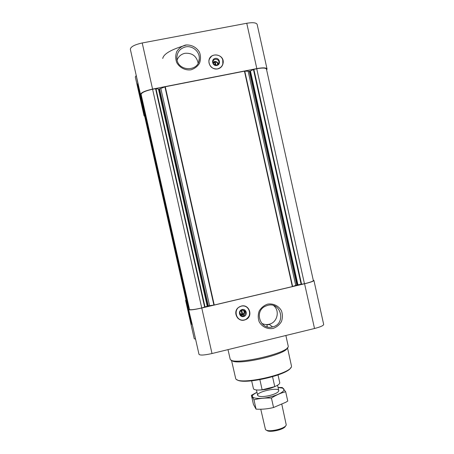 <?xml version="1.0" encoding="UTF-8"?>
<svg xmlns="http://www.w3.org/2000/svg" width="454" height="454" viewBox="0 0 454 454"><rect width="100%" height="100%" fill="white"/><g stroke="black" fill="none" stroke-linecap="round" stroke-linejoin="round"><path stroke-width="0.68" d="M215.871 65.047L215.043 61.347L214.47 61.455L214.594 62.039L213.284 63.208M217.687 64.559C217.642 62.924 216.808 62.045 215.173 61.926M218.209 64.088C217.806 62.385 216.734 61.528 214.997 61.511M241.205 310.519L242.152 314.991L240.348 314.633M242.096 314.48L239.877 313.339M141.705 97.247L142.017 100.005L141.449 100.113L140.524 94.546C140.973 92.61 144.985 90.789 152.578 89.097L256.816 68.594C262.9 67.51 266.305 67.635 267.031 68.963L266.663 70.018M256.731 68.758L304.452 283.733C310.133 282.343 313.101 281.293 313.356 280.589L266.458 69.11C265.766 67.845 262.526 67.725 256.731 68.758L253.428 69.462L250.035 71.238L244.445 71.17L165.267 86.748L158.906 89.183L155.977 88.638L152.589 89.245C145.371 90.857 141.54 92.588 141.115 94.432L141.228 95.13M144.571 115.129L144.571 115.77M143.328 111.417L139.486 94.347L144.06 115.821L143.328 111.417L143.85 111.315L186.798 302.143L186.288 302.262L185.59 300.327L186.021 299.918M144.06 115.821L144.713 116.389M140.524 94.546L136.194 75.29L141.449 100.113M136.228 75.489L135.32 77.015L144.066 115.844M267.031 68.963L257.151 24.414C256.328 22.649 252.861 22.263 246.755 23.262L142.21 42.971C134.537 44.691 130.576 46.796 130.338 49.287L136.194 75.313M304.452 283.733L296.803 284.998L292.336 286.587L214.243 305.009L208.318 305.865L201.741 307.96C194.562 309.566 190.487 310.076 189.511 309.497L141.228 95.124L189.403 309.197M189.187 308.232L188.62 307.074L188.058 307.205L193.217 328.662L188.058 307.205M313.266 280.18L313.93 280.47C313.663 281.208 310.547 282.309 304.583 283.767L201.775 308.016C194.227 309.707 189.948 310.247 188.932 309.634M187.763 306.371L188.314 306.24L187.065 302.869L186.549 302.994L190.396 320.098L191.832 324.451L187.763 306.371L186.549 302.994M190.203 319.23L189.273 316.676L185.595 300.338M190.09 319.162L186.288 302.262M195.583 339.183L194.233 338.718L185.59 300.327M313.93 280.47L323.679 324.445C323.509 325.614 320.456 326.965 314.514 328.503L212.001 353.53C204.385 355.227 200.049 355.493 198.994 354.324L193.217 328.651M244.439 320.059L245.943 319.508C253.48 316.2 249.212 303.805 241.307 306.064L238.435 307.477C232.493 311.841 237.408 322.113 244.439 320.059M267.627 304.129C273.234 303.187 278.682 305.809 281.452 310.78C282.706 314.378 282.7 317.982 281.423 321.602C279.426 324.882 276.634 327.164 273.053 328.446C267.451 329.417 261.981 326.806 259.189 321.824C257.923 318.214 257.934 314.594 259.223 310.962C261.237 307.676 264.041 305.4 267.627 304.129M186.282 300.452L144.565 115.742M269.483 324.525L266.844 324.854M188.62 307.074L142.017 100.005M187.065 302.869L143.578 109.647L143.05 109.755L141.767 102.025L142.323 101.917L143.578 109.647M142.045 100.198L188.586 306.989M143.606 109.817L187.042 302.795M217.614 68.946C220.746 68.157 222.591 66.165 223.152 62.975C224.617 53.691 209.215 51.728 208.874 61.176C209.311 66.579 212.228 69.167 217.614 68.946M185.38 45.082C191.128 44.384 196.707 47.273 199.539 52.403C200.827 56.08 200.81 59.718 199.499 63.305C197.45 66.517 194.584 68.69 190.913 69.825C185.175 70.552 179.568 67.68 176.714 62.538C175.42 58.844 175.431 55.195 176.754 51.591C178.825 48.374 181.696 46.206 185.38 45.082M186.906 44.889C171.697 49.219 163.644 53.748 162.742 58.47M141.767 102.025L137.653 83.74L139.157 92.463L143.05 109.755M236.943 379.618C242.26 385.338 288.432 375.021 290.804 367.575M231.472 360.17L235.7 378.602C238.117 386.031 292.472 373.88 291.496 366.128L287.473 347.651M231.676 360.249C234.769 366.276 287.093 354.58 287.325 347.809M227.993 349.625L230.195 359.193C231.824 366.174 290.112 353.07 288.216 346.158L285.878 335.495M267.707 305.343C281.276 301.575 286.326 324.065 272.565 326.908C260.641 330.455 253.786 311.779 265.04 306.365L267.707 305.343M273.643 305.604C280.186 310.763 277.326 322.59 269.12 324.247C266.509 324.854 264.024 324.536 261.657 323.299M247.197 307.301C251.113 311.784 250.67 315.825 245.852 319.423C242.845 320.717 240.132 320.274 237.714 318.095M241.318 306.155C249.995 304.027 253.099 317.925 244.4 319.939C235.717 322.102 232.59 308.147 241.318 306.155M242.078 309.549C246.482 308.465 248.06 315.524 243.639 316.546C239.235 317.635 237.652 310.564 242.078 309.549M242.141 310.116C245.841 310.718 246.528 312.522 244.212 315.524C241.165 317.465 238.089 312.539 241.119 310.576L242.141 310.116M244.116 310.349C245.081 312.029 244.78 313.453 243.219 314.628L242.152 314.991M242.782 310.037C244.638 311.501 244.598 312.937 242.663 314.344L241.749 310.235M242.725 314.855L242.663 314.344M242.141 314.894L242.754 314.934M242.595 314.787L241.59 310.303M185.646 46.887C192.519 45.366 199.76 51.608 199.289 58.623C199.374 72.407 176.884 71.828 176.867 57.976C177.066 52.102 179.988 48.408 185.646 46.887M177.128 59.951C178.57 56.364 181.191 54.145 184.982 53.294C192.173 52.789 196.554 56.063 198.137 63.123M214.594 62.039L215.241 64.939M214.424 61.625L213.079 62.516M216.62 65.001C217.92 64.672 218.68 63.844 218.896 62.516C219.435 58.759 213.238 57.976 213.051 61.778C213.204 64.014 214.396 65.087 216.62 65.001M216.813 65.455C221.263 64.627 219.674 57.51 215.241 58.407C210.792 59.23 212.381 66.358 216.813 65.455M217.579 68.877C221.83 67.544 223.578 64.655 222.818 60.2C221.404 54.145 212.256 52.976 209.714 58.543C206.899 63.475 212.041 70.217 217.579 68.877M222.835 64.377L222.761 60.013M211.331 56.5L209.578 58.668L209.022 60.144M215.61 65.018L215.009 61.347M214.89 61.789L214.521 61.858M251.652 380.866L253.48 388.828C254.388 389.98 257.282 390.309 262.151 389.816L259.892 379.726M262.151 389.816L274.761 386.626L272.553 376.752M274.761 386.626C278.228 385.134 279.891 383.812 279.743 382.66L278.03 374.97M259.915 390.009C265.108 389.884 270.017 388.766 274.647 386.655M266.651 430.227C268.694 433.167 284.874 429.552 285.47 426.017M260.766 409.224L265.465 429.501C267.61 432.804 285.702 428.758 286.236 424.859L281.838 404.452M285.679 391.762L287.751 401.041L285.895 402.216L273.552 407.51C267.843 408.941 262.009 409.48 256.056 409.145L253.428 404.366L251.397 395.309L253.968 399.815C259.523 398.368 265.352 397.783 271.441 398.067C276.077 395.059 280.822 392.954 285.679 391.762L282.212 387.512L278.052 387.489M256.056 409.145L253.968 399.815M273.552 407.51L271.441 398.067M253.531 394.424L256.97 392.256L251.397 395.309L253.531 394.424C248.735 398.317 259.007 399.883 270.851 396.751C281.395 394.157 287.297 389.373 282.099 388.039L278.064 387.54M269.954 395.451C275.175 394.015 278.109 392.506 278.745 390.917C279.868 386.49 254.893 392.074 257.793 395.599C259.484 396.944 263.536 396.898 269.954 395.451M142.21 42.971L152.578 89.097M246.755 23.262L256.816 68.594M201.775 308.016L212.001 353.53M304.583 283.767L314.514 328.503M144.48 115.203L186.174 300.446M144.559 115.719L186.089 300.225M253.86 69.32L301.621 284.397M253.428 69.462L301.178 284.476M250.466 71.096L297.932 284.76M250.035 71.238L297.495 284.84M249.337 71.374L296.803 284.998M248.19 71.471L295.713 285.316M244.757 71.147L292.631 286.502M244.445 71.17L292.336 286.587M165.267 86.748L214.243 305.009M164.933 86.85L213.902 305.077M160.875 88.666L209.583 305.627M159.626 89.041L208.318 305.865M158.906 89.183L207.603 306.036M158.497 89.205L207.217 306.149M155.977 88.638L205.066 307.148M155.563 88.661L204.675 307.267M152.589 89.245L201.741 307.96M141.115 94.432L189.511 309.497M141.586 97.349L189.046 308.226M142.295 101.724L188.342 306.319M143.822 111.151L186.827 302.216M266.776 324.548L267.298 326.891L266.776 324.548M144.202 113.494L186.446 301.195M272.565 326.908L269.12 324.247M244.212 315.524L243.219 314.628M199.289 58.623L198.721 61.733M218.601 63.515L218.896 62.516M278.745 390.582L277.553 385.247M257.651 395.292L256.453 389.963M282.099 388.039L282.876 388.005"/></g></svg>
